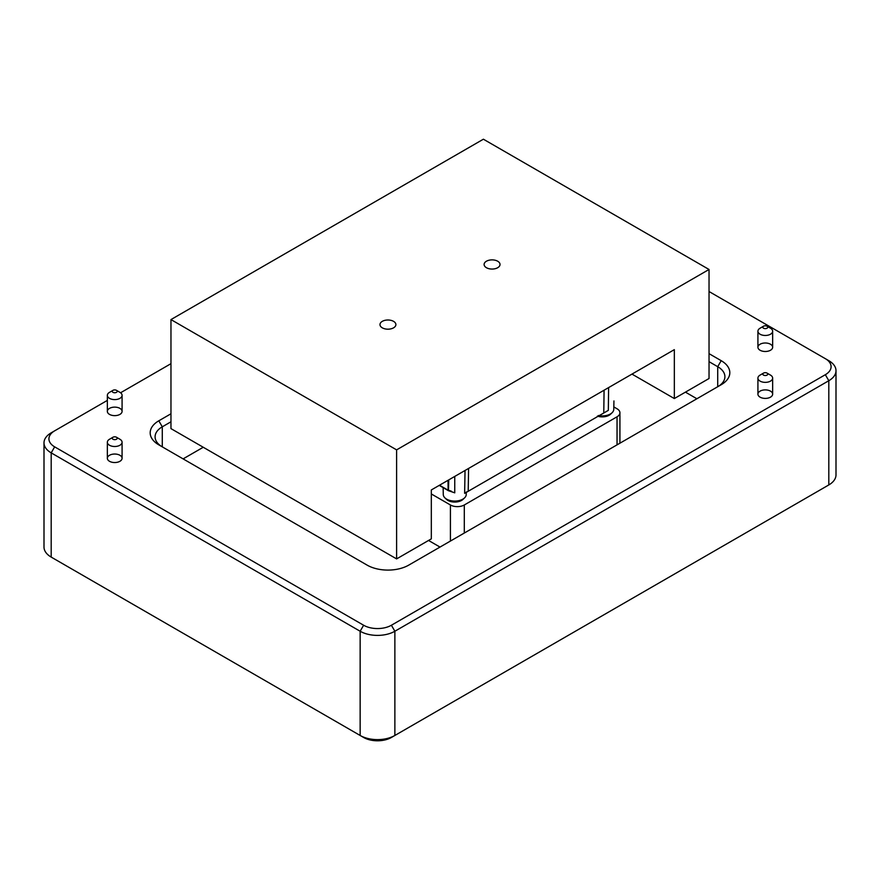 <?xml version="1.0" encoding="UTF-8"?>
<svg xmlns="http://www.w3.org/2000/svg" width="880" height="880" viewBox="0 0 880 880"><rect width="100%" height="100%" fill="white"/><g stroke="black" fill="none" stroke-linecap="round" stroke-linejoin="round"><path stroke-width="1.32" d="M431.321 493.955L450.417 504.977A9.823 5.665 0 0 0 464.299 504.977L617.045 416.79A9.823 5.665 0 0 0 619.927 412.786A9.823 5.665 0 0 0 617.045 408.782L613.822 406.912M428.538 540.452L440 547.074M696.894 398.761L685.432 392.139M203.247 447.26L183.106 458.887M107.349 400.4L51.194 432.828A24.552 14.168 0 0 0 44 442.849L44 547.074A24.552 14.168 0 0 0 51.194 557.095L360.151 735.471A24.552 14.168 0 0 0 394.867 735.471L825.341 486.948A19.635 11.341 0 0 0 825.374 486.926M54.659 430.826L51.194 432.828L54.659 430.826A19.635 11.341 0 0 0 54.659 446.853L363.627 625.24L360.151 631.246L360.151 735.471L363.627 737.473A19.635 11.341 0 0 0 391.402 737.473L394.867 735.471L394.867 631.246L828.806 380.721A24.552 14.168 0 0 0 836 370.7A24.552 14.168 0 0 0 828.806 360.679L709.038 291.522M54.626 559.075A19.635 11.341 0 0 0 54.659 559.097L51.194 557.095L51.194 452.87L360.151 631.246A24.552 14.168 0 0 0 394.867 631.246L391.402 625.24L825.341 374.704A19.635 11.341 0 0 0 825.341 358.666L828.806 360.679L825.341 358.666M109.516 408.375A7.359 4.257 180 0 1 117.535 407.451A7.359 4.257 180 0 1 122.078 411.378A7.359 4.257 180 0 1 114.719 415.635A7.359 4.257 180 0 1 107.349 411.378A7.359 4.257 180 0 1 109.516 408.375M760.078 391.138A7.359 4.257 180 0 1 768.097 390.214A7.359 4.257 180 0 1 772.651 394.141A7.359 4.257 180 0 1 765.281 398.398A7.359 4.257 180 0 1 757.922 394.141A7.359 4.257 180 0 1 760.078 391.138M760.078 344.234A7.359 4.257 180 0 1 768.097 343.321A7.359 4.257 180 0 1 772.651 347.248A7.359 4.257 180 0 1 765.281 351.494A7.359 4.257 180 0 1 757.922 347.248A7.359 4.257 180 0 1 760.078 344.234M109.516 455.279A7.359 4.257 180 0 1 117.535 454.355A7.359 4.257 180 0 1 122.078 458.282A7.359 4.257 180 0 1 114.719 462.539A7.359 4.257 180 0 1 107.349 458.282A7.359 4.257 180 0 1 109.516 455.279M363.627 625.24A19.635 11.341 0 0 0 391.402 625.24M170.962 363.682L120.571 392.766M170.962 413.787L158.807 420.805A29.458 17.006 0 0 0 158.807 444.851L367.103 565.114A29.458 17.006 0 0 0 408.76 565.114L721.193 384.725A29.458 17.006 0 0 0 721.193 360.679L709.038 353.661M170.962 421.806L162.283 426.811A24.552 14.168 0 0 0 155.089 436.832A24.552 14.168 0 0 0 162.239 446.831M717.761 386.705A24.552 14.168 0 0 0 724.911 376.706A24.552 14.168 0 0 0 717.717 366.685L709.038 361.68M825.341 374.704L828.806 380.721L828.806 484.935A24.552 14.168 0 0 0 836 474.914L836 370.7M44 442.849A24.552 14.168 0 0 0 51.194 452.87L54.659 446.853M767.019 326.205L770.484 328.207A7.359 4.257 180 0 1 772.64 331.056A7.359 4.257 180 0 1 772.651 331.21A7.359 4.257 180 0 1 765.281 335.467A7.359 4.257 180 0 1 757.922 331.21A7.359 4.257 180 0 1 760.078 328.207L763.543 326.205A2.453 1.419 180 0 1 767.019 326.205A2.453 1.419 180 0 1 767.734 327.151A2.453 1.419 180 0 1 764.379 328.526A2.453 1.419 180 0 1 763.543 326.205M116.457 390.335L119.922 392.337A7.359 4.257 180 0 1 122.078 395.186A7.359 4.257 180 0 1 122.078 395.351A7.359 4.257 180 0 1 114.719 399.597A7.359 4.257 180 0 1 107.349 395.351A7.359 4.257 180 0 1 109.516 392.337L112.981 390.335A2.453 1.419 180 0 1 116.457 390.335A2.453 1.419 180 0 1 117.172 391.292A2.453 1.419 180 0 1 113.817 392.656A2.453 1.419 180 0 1 112.981 390.335M767.019 373.098L770.484 375.1A7.359 4.257 180 0 1 772.64 377.949A7.359 4.257 180 0 1 772.651 378.114A7.359 4.257 180 0 1 765.281 382.36A7.359 4.257 180 0 1 757.922 378.114A7.359 4.257 180 0 1 760.078 375.1L763.543 373.098A2.453 1.419 180 0 1 767.019 373.098A2.453 1.419 180 0 1 767.734 374.055A2.453 1.419 180 0 1 764.379 375.419A2.453 1.419 180 0 1 763.543 373.098M116.457 437.239L119.922 439.241A7.359 4.257 180 0 1 122.078 442.09A7.359 4.257 180 0 1 122.078 442.244A7.359 4.257 180 0 1 114.719 446.501A7.359 4.257 180 0 1 107.349 442.244A7.359 4.257 180 0 1 109.516 439.241L112.981 437.239A2.453 1.419 180 0 1 116.457 437.239A2.453 1.419 180 0 1 117.172 438.185A2.453 1.419 180 0 1 113.817 439.56A2.453 1.419 180 0 1 112.981 437.239M448.58 490.721L454.751 492.844L454.751 476.421M466.279 491.964L466.224 494.538A11.473 6.622 180 0 1 464.596 497.86A11.473 6.622 180 0 1 446.644 499.147A11.473 6.622 180 0 1 444.906 497.86A11.473 6.622 180 0 1 443.278 494.538L443.135 487.641M451.055 491.513L454.751 492.844M608.608 387.596L608.333 410.366L464.629 493.339L465.036 470.481M613.943 400.939L613.767 409.365A11.473 6.622 180 0 1 612.139 412.687A11.473 6.622 180 0 1 598.444 415.525M444.906 497.86L446.435 499.334A9.691 5.599 0 0 0 447.898 500.423A9.691 5.599 0 0 0 463.067 499.334L464.596 497.86M597.41 416.119A9.691 5.599 0 0 0 610.61 414.161L612.139 412.687M451.308 491.161L448.822 490.38A0.979 0.583 179.5 0 1 448.129 490.204A0.979 0.572 120 0 0 448.481 490.688L448.734 479.897M170.962 319.583L483.395 139.205L709.038 269.478L396.605 449.867L170.962 319.583L170.962 428.615L396.605 558.899L396.605 449.867M709.038 269.478L709.038 378.51L674.333 398.552L674.333 349.646L431.321 489.951L431.321 538.857L396.605 558.899M382.305 321.343A7.953 4.598 180 0 1 390.973 320.353A7.953 4.598 180 0 1 395.89 324.599A7.953 4.598 180 0 1 387.926 329.186A7.953 4.598 180 0 1 379.973 324.599A7.953 4.598 180 0 1 382.305 321.343M486.442 261.217A7.953 4.598 180 0 1 495.121 260.227A7.953 4.598 180 0 1 500.027 264.473A7.953 4.598 180 0 1 492.074 269.06A7.953 4.598 180 0 1 484.11 264.473A7.953 4.598 180 0 1 486.442 261.217M674.333 398.552L631.972 374.099M464.299 533.038L464.299 504.977M617.045 444.851L617.045 416.79M450.417 541.057L450.417 504.977M162.283 446.853L162.283 426.811L158.807 420.805M717.717 386.727L717.717 366.685L721.193 360.679M54.659 559.097L51.194 557.095L54.659 559.097M360.151 735.471L363.627 737.473M828.806 484.935L825.341 486.948L828.806 484.935M448.041 480.293L448.129 490.204L439.494 485.232M468.589 468.435L468.215 490.71M603.779 412.434L604.076 390.203M448.217 490.534L439.263 485.364M619.927 443.19L619.927 412.786M757.922 331.21L757.922 347.248M772.651 331.21L772.651 347.248M107.349 395.351L107.349 411.378M122.078 395.351L122.078 411.378M757.922 378.114L757.922 394.141M772.651 378.114L772.651 394.141M107.349 442.244L107.349 458.282M122.078 442.244L122.078 458.282M451.583 491.722L448.525 490.732A0.979 0.979 0 0 1 448.327 490.644L439.219 485.386"/></g></svg>
